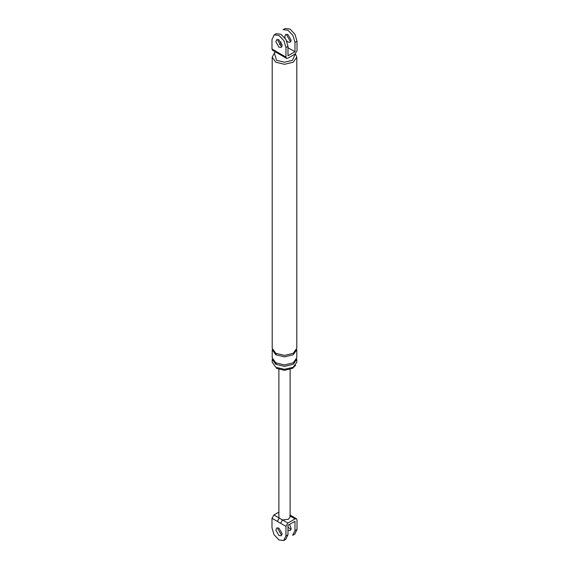 <?xml version="1.0" encoding="UTF-8"?>
<svg xmlns="http://www.w3.org/2000/svg" width="569" height="569" viewBox="0 0 569 569"><rect width="100%" height="100%" fill="white"/><g stroke="black" fill="none" stroke-linecap="round" stroke-linejoin="round"><path stroke-width="0.85" d="M291.022 515.606L290.169 515.592M294.685 534.17L297.011 529.504L297.011 519.974L296.378 518.7L295.105 518.878L287.864 523.053L285.958 526.353L271.989 518.288L271.989 527.819L274.038 534.704L278.974 539.917L283.639 540.55L285.958 535.884L285.958 526.353M292.658 535.344L294.977 530.678L294.977 521.296L287.992 525.329L287.992 534.711L285.958 535.884M287.992 530.315L290.24 530.536L291.164 528.48L289.593 524.405M285.674 539.376L287.992 534.711M277.992 527.797L277.836 528.85L281.008 534.348L281.996 534.732M278.888 512.107L273.895 514.988L279.251 518.082L278.888 516.979M271.989 518.288L273.895 514.988M278.974 528.188L276.733 527.961L275.801 530.016L278.974 535.521L281.221 535.742L282.153 533.686L278.974 528.188M290.112 516.88L288.469 519.22L282.509 519.959L280.602 523.26M287.864 523.053L279.251 518.082L277.345 521.382M287.992 527.114L291.008 529.526M272.622 50.3L271.989 49.026L271.989 39.496L274.315 34.83L278.974 35.463L283.917 40.676L285.958 47.561L285.958 57.092L286.591 58.365L287.864 58.187L295.105 54.012L297.011 50.712L297.011 41.181L294.962 34.296L290.026 29.083L285.361 28.45M278.974 39.858L282.153 45.356L281.221 47.412L278.974 47.191L275.801 41.693L276.733 39.638L278.974 39.858M271.989 49.026L277.786 52.369L278.341 53.607L280.723 54.98L280.168 53.742L285.958 57.092M283.326 29.624L287.992 30.257L292.928 35.47L294.977 42.355L294.977 51.736L287.992 47.704M282.025 44.261L281.008 43.671L281.008 41.886M285.112 38.194L284.82 36.487L285.745 34.432L287.992 34.652L291.164 40.15L290.24 42.206L287.992 41.985L286.662 40.883M276.342 33.656L281.008 34.289L285.944 39.503L287.992 46.388L287.992 55.769L294.977 51.736M281.996 46.409L281.008 46.018L277.836 40.52L277.992 39.474M281.008 43.671L279.407 44.595M291.008 41.203L290.026 40.812L286.847 35.314L287.004 34.268M275.801 364.309L284.5 366.393L293.199 364.309L296.805 359.288L296.805 362.218L293.199 367.247L284.5 369.324L275.801 367.247L272.195 362.218L272.195 359.288L275.801 364.309L276.434 363.186M295.624 365.255L292.594 368.363L284.5 370.298L276.406 368.363M295.268 53.906L292.438 60.314L284.5 62.213L276.562 60.314L274.336 52.988L275.424 51.921M295.361 53.842L296.805 57.199L293.199 62.22L284.5 64.304L275.801 62.22L272.195 57.199L274.336 52.988M296.805 57.199L296.805 348.292L293.199 353.313L284.5 355.39L275.801 353.313L272.195 348.292L272.195 57.199M296.805 349.757L293.199 354.779L284.5 356.863L275.801 354.779L272.195 349.757L272.195 357.823L275.801 362.844L284.5 364.928L293.199 362.844L296.805 357.823L296.805 349.757M294.977 530.678L297.011 529.504M295.105 518.878L289.749 515.784M277.786 52.369L280.168 53.742M294.977 42.355L297.011 41.181M287.992 46.388L285.958 47.561M275.801 354.779L276.434 353.655M290.112 515.052L296.449 518.743M294.962 534.028L292.928 535.201M283.917 540.408L285.944 539.234M290.112 369.452L290.112 516.929M278.888 516.929L278.888 369.452M272.551 50.257L278.341 53.607M285.083 28.592L283.056 29.766M274.038 34.972L276.072 33.799M286.52 58.323L280.723 54.98"/></g></svg>
